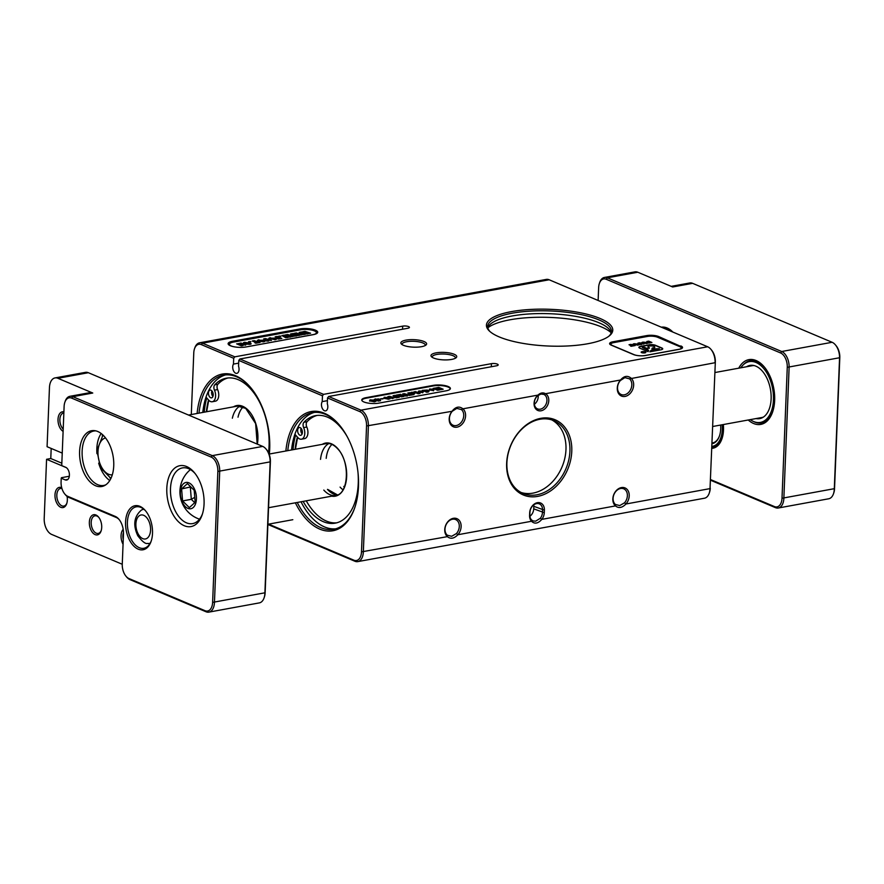 <?xml version="1.0" encoding="UTF-8"?>
<svg xmlns="http://www.w3.org/2000/svg" width="884" height="884" viewBox="0 0 884 884"><rect width="100%" height="100%" fill="white"/><g stroke="black" fill="none" stroke-linecap="round" stroke-linejoin="round"><path stroke-width="1.33" d="M537.638 496.399A40.83 30.907 -67.1 0 1 506.642 463.315A40.83 30.907 -67.1 0 1 540.776 418.331A40.83 30.907 -67.1 0 1 571.771 451.404A40.83 30.907 -67.1 0 1 537.638 496.399M539.925 419.259A39.504 29.912 112.9 0 0 508.079 454.011A39.504 29.912 112.9 0 0 523.03 493.416A39.504 29.912 112.9 0 0 536.897 494.797A39.504 29.912 112.9 0 0 568.744 460.045A39.504 29.912 112.9 0 0 553.793 420.64A39.504 29.912 112.9 0 0 539.925 419.259M521.085 492.487A39.504 29.912 112.9 0 0 532.93 493.128A39.504 29.912 112.9 0 0 564.456 459.746A39.504 29.912 112.9 0 0 551.771 419.889M543.715 394.352L540.898 394.054L537.649 395.745A7.901 5.978 112.9 0 0 534.323 403.082A7.901 5.978 112.9 0 0 537.56 408.905A7.901 5.978 112.9 0 0 540.334 409.182A7.901 5.978 112.9 0 0 546.632 402.54A7.901 5.978 112.9 0 0 544.146 394.562L545.516 393.723A9.216 6.984 -67.1 0 1 548.423 403.027A9.216 6.984 -67.1 0 1 541.074 410.784A9.216 6.984 -67.1 0 1 534.245 405.612A9.216 6.984 -67.1 0 1 537.947 395.104C540.489 392.761 543.008 392.297 545.516 393.723L620.546 379.998C623.982 375.943 627.474 375.313 631.01 378.087A10.277 7.779 -67.1 0 1 633.043 388.518A10.277 7.779 -67.1 0 1 625.076 396.419A10.277 7.779 -67.1 0 1 617.629 391.347A10.277 7.779 -67.1 0 1 620.546 379.998L620.38 380.507A8.95 6.785 112.9 0 0 621.198 394.507A8.95 6.785 112.9 0 0 624.336 394.828A8.95 6.785 112.9 0 0 631.286 387.943A8.95 6.785 112.9 0 0 629.507 378.838L715.079 362.716A13.172 7.702 -100.4 0 0 710.979 349.39A13.172 7.702 -100.4 0 0 707.653 346.771L549.152 279.775A13.172 7.702 -100.4 0 0 546.268 279.41L199.585 342.804A13.172 7.702 79.6 0 1 202.458 343.169L234.801 356.838L233.696 358.285L201.364 344.627A11.857 6.939 -100.4 0 0 194.502 348.782A11.857 6.939 -100.4 0 0 193.773 352.937L191.298 414.541M540.334 518.278A7.901 5.978 112.9 0 0 542.444 512.532L542.544 510.013A7.901 5.978 112.9 0 0 539.317 503.891A7.901 5.978 112.9 0 0 529.936 512.322L529.836 514.842A7.901 5.978 112.9 0 0 531.505 519.891L532.986 520.93L535.66 521.162L540.334 518.278L541.826 519.372C538.024 523.615 534.599 524.245 531.527 521.262A9.216 6.984 -67.1 0 1 529.571 515.372L529.682 512.853A9.216 6.984 -67.1 0 1 537.384 502.687A9.216 6.984 -67.1 0 1 544.389 510.156L544.279 512.676A9.216 6.984 -67.1 0 1 541.826 519.372L615.485 505.902A10.277 7.779 -67.1 0 1 615.33 491.758A10.277 7.779 -67.1 0 1 627.264 489.57A10.277 7.779 -67.1 0 1 625.96 503.99C622.159 507.891 618.667 508.532 615.485 505.902L615.408 504.477L619.739 505.56L624.535 502.808A8.95 6.785 112.9 0 0 623.717 488.808A8.95 6.785 112.9 0 0 620.579 488.498A8.95 6.785 112.9 0 0 613.629 495.383A8.95 6.785 112.9 0 0 615.408 504.477M529.892 516.3A7.901 5.978 112.9 0 0 533.726 508.852L533.826 506.333A7.901 5.978 112.9 0 0 533.759 504.874M499.184 336.903A63.217 18.376 -177.7 0 1 489.206 330.848A63.217 18.376 -177.7 0 1 520.908 310.24A63.217 18.376 -177.7 0 1 600.037 318.461A63.217 18.376 -177.7 0 1 609.562 335.677A63.217 18.376 -177.7 0 1 559.859 346.208A63.217 18.376 -177.7 0 1 499.184 336.903M608.877 336.218A61.902 17.989 2.3 0 0 611.408 331.423A61.902 17.989 2.3 0 0 598.932 319.909A61.902 17.989 2.3 0 0 530.256 311.124A61.902 17.989 2.3 0 0 487.714 326.461A61.902 17.989 2.3 0 0 489.846 331.445M378.904 403.115A10.707 3.116 -177.7 0 1 363.91 401.955A10.707 3.116 -177.7 0 1 361.777 400.22A10.707 3.116 -177.7 0 1 366.009 397.667L433.237 385.369A10.707 3.116 -177.7 0 1 444.906 385.568A10.707 3.116 -177.7 0 1 450.343 388.772A10.707 3.116 -177.7 0 1 446.133 390.816L378.904 403.115M246.039 346.959A11.194 3.249 -177.7 0 1 230.37 345.743A11.194 3.249 -177.7 0 1 232.569 341.268L299.809 328.97A11.194 3.249 -177.7 0 1 315.466 330.185A11.194 3.249 -177.7 0 1 313.279 334.66L246.039 346.959L312.87 334.66A10.531 3.061 2.3 0 0 317.058 332.406A10.531 3.061 2.3 0 0 311.279 329.423A10.531 3.061 2.3 0 0 300.195 329.301L232.956 341.6A10.531 3.061 2.3 0 0 228.768 343.854A10.531 3.061 2.3 0 0 230.89 345.821A10.531 3.061 2.3 0 0 245.642 346.959M402.552 329.235L402.673 326.141A4.21 1.227 -177.7 0 1 408.574 326.594A4.21 1.227 -177.7 0 1 409.425 327.378A4.21 1.227 -177.7 0 1 407.745 328.284L239.873 358.981L323.566 394.352L322.461 395.811L238.768 360.429L238.536 366.23A5.271 3.083 79.6 0 1 236.824 373.357A5.271 3.083 79.6 0 1 235.674 373.214A5.271 3.083 79.6 0 1 232.956 369.225A5.271 3.083 79.6 0 1 233.464 364.086L233.696 358.285M461.426 409.579L456.796 408.375L452.288 411.248A8.95 6.785 112.9 0 0 453.105 425.248A8.95 6.785 112.9 0 0 456.243 425.558A8.95 6.785 112.9 0 0 463.194 418.673A8.95 6.785 112.9 0 0 461.426 409.579L462.929 408.817A10.277 7.779 -67.1 0 1 464.962 419.259A10.277 7.779 -67.1 0 1 456.995 427.16A10.277 7.779 -67.1 0 1 449.547 422.077A10.277 7.779 -67.1 0 1 452.453 410.74C455.89 406.684 459.382 406.043 462.929 408.817L537.947 395.104L537.649 395.745M403.435 345.29A12.906 3.757 -177.7 0 1 401.402 344.053A12.906 3.757 -177.7 0 1 407.878 339.854A12.906 3.757 -177.7 0 1 424.033 341.522A12.906 3.757 -177.7 0 1 425.978 345.036A12.906 3.757 -177.7 0 1 415.834 347.191A12.906 3.757 -177.7 0 1 403.435 345.29M425.138 345.578A11.591 3.37 2.3 0 0 425.27 345.136A11.591 3.37 2.3 0 0 422.928 342.981A11.591 3.37 2.3 0 0 410.077 341.334A11.591 3.37 2.3 0 0 402.109 344.207A11.591 3.37 2.3 0 0 402.187 344.661M433.558 358.02A12.906 3.757 -177.7 0 1 431.525 356.782A12.906 3.757 -177.7 0 1 437.989 352.583A12.906 3.757 -177.7 0 1 454.144 354.252A12.906 3.757 -177.7 0 1 456.089 357.766A12.906 3.757 -177.7 0 1 445.945 359.921A12.906 3.757 -177.7 0 1 433.558 358.02M455.26 358.307A11.591 3.37 2.3 0 0 455.382 357.865A11.591 3.37 2.3 0 0 453.05 355.711A11.591 3.37 2.3 0 0 440.188 354.064A11.591 3.37 2.3 0 0 432.221 356.937A11.591 3.37 2.3 0 0 432.309 357.39M206.734 397.966A62.554 36.598 -100.4 0 0 204.259 412.176M293.024 449.691A62.554 36.598 79.6 0 1 295.621 435.072M197.11 413.48A60.576 35.448 79.6 0 1 235.575 375.733A60.576 35.448 79.6 0 1 250.857 387.789A60.576 35.448 79.6 0 1 269.366 454.011M251.2 388.198A59.261 34.675 -100.4 0 0 236.569 376.794A59.261 34.675 -100.4 0 0 223.641 375.159A59.261 34.675 -100.4 0 0 198.999 413.137M285.875 450.995A60.576 35.448 79.6 0 1 324.34 413.248A60.576 35.448 79.6 0 1 339.622 425.303A60.576 35.448 79.6 0 1 354.716 507.825A60.576 35.448 79.6 0 1 319.688 529.085A60.576 35.448 79.6 0 1 295.355 502.819M339.964 425.712A59.261 34.675 -100.4 0 0 325.345 414.32A59.261 34.675 -100.4 0 0 312.406 412.673A59.261 34.675 -100.4 0 0 287.775 450.652M297.245 502.466A59.261 34.675 -100.4 0 0 320.793 527.626A59.261 34.675 -100.4 0 0 333.721 529.273A59.261 34.675 -100.4 0 0 354.882 507.328M208.525 399.955A59.261 34.675 -100.4 0 0 206.359 411.789M297.4 437.05A59.261 34.675 -100.4 0 0 295.123 449.304M487.869 327.776A65.184 18.951 -177.7 0 1 539.339 317.257A65.184 18.951 -177.7 0 1 601.264 326.859A65.184 18.951 -177.7 0 1 611.153 332.727M322.461 395.811L322.229 401.601A5.271 3.083 -100.4 0 0 321.721 406.751A5.271 3.083 -100.4 0 0 324.439 410.728A5.271 3.083 -100.4 0 0 325.588 410.872A5.271 3.083 -100.4 0 0 327.301 403.745L327.533 397.955L328.638 396.496L360.97 410.165A13.172 7.702 79.6 0 1 368.385 426.11L363.335 552.014A13.172 7.702 79.6 0 1 357.777 561.616A13.172 7.702 79.6 0 1 354.904 561.252L267.874 524.477M629.507 378.838L624.877 377.634L620.38 380.507M447.315 535.218L451.658 536.301L456.442 533.549A8.95 6.785 112.9 0 0 455.625 519.549A8.95 6.785 112.9 0 0 452.486 519.24A8.95 6.785 112.9 0 0 445.536 526.113A8.95 6.785 112.9 0 0 447.315 535.218L447.392 536.643A10.277 7.779 -67.1 0 1 447.238 522.499A10.277 7.779 -67.1 0 1 459.172 520.311A10.277 7.779 -67.1 0 1 457.868 534.732C454.067 538.632 450.575 539.262 447.392 536.643L361.49 551.87L366.551 425.966A11.857 6.939 -100.4 0 0 359.865 411.624L327.533 397.955M487.835 327.853A61.902 17.989 -177.7 0 1 532.433 313.776A61.902 17.989 -177.7 0 1 598.822 322.682A61.902 17.989 -177.7 0 1 611.164 332.804M335.6 528.831A59.261 34.675 79.6 0 1 324.572 526.941A59.261 34.675 79.6 0 1 301.024 501.781M291.554 449.956A59.261 34.675 79.6 0 1 314.306 412.419M202.79 412.441A59.261 34.675 79.6 0 1 225.542 374.904M680.813 345.92A8.564 2.486 -177.7 0 1 679.133 349.346L645.519 355.501A8.564 2.486 -177.7 0 1 633.541 354.561L611.341 345.191A8.564 2.486 -177.7 0 1 613.021 341.765L646.635 335.611A8.564 2.486 -177.7 0 1 658.624 336.539L680.282 346.185L658.083 336.804A7.901 2.298 2.3 0 0 647.033 335.953L613.408 342.097A7.901 2.298 2.3 0 0 610.269 343.788A7.901 2.298 2.3 0 0 611.861 345.257L634.049 354.639A7.901 2.298 2.3 0 0 645.11 355.501L678.735 349.346A7.901 2.298 2.3 0 0 681.873 347.655A7.901 2.298 2.3 0 0 680.282 346.185L680.249 346.859M402.673 326.141L234.801 356.838M491.316 366.749L491.438 363.656L323.566 394.352M491.438 363.656A4.21 1.227 -177.7 0 1 497.338 364.12A4.21 1.227 -177.7 0 1 498.189 364.904A4.21 1.227 -177.7 0 1 496.51 365.799L328.638 396.496M268.592 524.135L353.898 560.191A11.857 6.939 -100.4 0 0 361.49 551.87M710.272 488.09A11.857 6.939 79.6 0 1 709.543 492.244L709.2 493.239A13.172 7.702 -100.4 0 0 710.018 488.62L715.333 362.186L710.018 488.62L625.96 503.99L624.535 502.808M710.979 349.39L711.642 350.197A11.857 6.939 79.6 0 1 715.333 362.186M327.423 400.651L322.229 401.601M194.502 348.782L194.845 347.788A13.172 7.702 79.6 0 1 199.585 342.804M357.777 561.616L704.46 498.222A13.172 7.702 -100.4 0 0 709.2 493.239M531.505 519.891L531.527 521.262L457.868 534.732L456.442 533.549M366.551 425.966L452.288 411.248M238.658 363.136L233.464 364.086M238.768 360.429L239.873 358.981M534.4 404.242A7.901 5.978 112.9 0 0 538.157 395.336M641.552 352.208L641.552 352.208A1.978 0.575 2.3 0 0 641.95 352.572A1.978 0.575 2.3 0 0 644.149 352.849A1.978 0.575 2.3 0 0 645.497 352.362L645.497 352.362A1.978 0.575 2.3 0 0 645.099 351.998A1.978 0.575 2.3 0 0 642.911 351.71A1.978 0.575 2.3 0 0 641.552 352.208A1.978 0.575 2.3 0 0 641.95 352.572A1.978 0.575 2.3 0 0 644.149 352.849A1.978 0.575 2.3 0 0 645.497 352.362L645.497 352.362M645.895 352.373A2.376 0.685 2.3 0 0 645.419 351.942A2.376 0.685 2.3 0 0 642.79 351.6A2.376 0.685 2.3 0 0 641.154 352.186A2.376 0.685 2.3 0 0 641.64 352.628A2.376 0.685 2.3 0 0 644.27 352.959A2.376 0.685 2.3 0 0 645.895 352.373A2.376 0.685 2.3 0 0 645.419 351.931A2.376 0.685 2.3 0 0 642.79 351.6A2.376 0.685 2.3 0 0 641.154 352.186M652.027 348.959L659.309 348.683L650.978 350.373L649.862 351.821L660.9 349.81A4.608 1.337 2.3 0 0 662.735 348.815A4.608 1.337 2.3 0 0 661.807 347.964L655.519 345.301A4.608 1.337 2.3 0 0 649.066 344.804L640.723 346.329A4.608 1.337 2.3 0 0 638.889 347.313A4.608 1.337 2.3 0 0 639.817 348.174L648.149 351.688L648.491 350.186L642.314 347.456L644.447 347.324L647.442 348.594L649.453 348.086A2.055 0.597 2.3 0 0 649.475 348.009A2.055 0.597 2.3 0 0 649.055 347.633L648.624 347.445A3.425 0.995 -177.7 0 1 647.939 346.815A3.425 0.995 -177.7 0 1 651.398 345.953A3.425 0.995 -177.7 0 1 654.779 347.092A3.425 0.995 -177.7 0 1 653.42 347.821L652.856 347.92A2.055 0.597 2.3 0 0 652.061 348.285L652.027 348.959M643.132 352.318L644.878 352.528L643.132 352.318M680.116 349.014A7.238 2.111 2.3 0 0 680.879 347.313A7.238 2.111 2.3 0 0 679.741 346.616L657.552 337.235A7.238 2.111 2.3 0 0 647.408 336.45L613.794 342.594A7.238 2.111 2.3 0 0 611.286 343.522A7.238 2.111 2.3 0 0 611.916 345.279M633.629 344.705C632.624 344.285 632.856 343.964 634.336 343.732L638.314 344.174C639.331 344.583 639.11 344.904 637.651 345.136L632.922 344.285M633.618 344.959C632.612 344.539 632.845 344.219 634.325 343.987L639.044 344.594M642.469 343.091C641.464 342.672 641.707 342.34 643.187 342.119L647.154 342.55C648.182 342.97 647.961 343.29 646.502 343.522L641.762 342.661M642.469 343.335C641.452 342.926 641.696 342.594 643.176 342.362L647.884 342.981M648.723 341.147L651.895 342.484L648.823 343.047L648.116 342.749L649.298 342.539L647.088 342.23L648.116 342.042L646.823 341.489L648.723 341.147L651.475 342.561M641.563 344.373L639.828 344.694L637.928 343.125L639.684 342.793L644.082 343.92L640.723 343.766L641.563 344.373M635.143 345.556L631.176 346.274L630.48 345.976L631.507 345.788L629.032 344.749L630.944 344.395L635.143 345.556M610.424 344.274A7.901 2.298 -177.7 0 1 610.634 344.075L611.286 343.522M680.879 347.313L681.487 347.909A7.901 2.298 -177.7 0 1 681.674 348.13M648.69 350.572L642.392 347.578M662.713 348.948A4.608 1.337 2.3 0 0 661.796 348.219L655.508 345.556A4.608 1.337 2.3 0 0 649.055 345.058L640.712 346.583A4.608 1.337 2.3 0 0 638.911 347.445M659.221 348.804L650.967 350.628L649.994 351.799M654.746 347.213A3.425 0.995 -177.7 0 1 654.768 347.335A3.425 0.995 -177.7 0 1 653.409 348.075L652.845 348.174A2.055 0.597 2.3 0 0 652.049 348.539L651.884 348.871M649.42 348.141A2.055 0.597 2.3 0 0 649.044 347.876L648.624 347.699A3.425 0.995 -177.7 0 1 647.928 347.058A3.425 0.995 -177.7 0 1 647.961 346.937M648.536 342.926L649.298 342.539M647.497 342.406L648.116 342.042M647.232 341.666L648.723 341.401M647.154 342.804L647.795 343.114M643.773 342.362L645.751 343.114M638.347 343.29L639.684 342.793M639.673 343.047L640.834 343.279M640.823 343.533L643.408 344.042M641.552 344.627L640.723 343.766M638.303 344.417L638.955 344.727M634.933 343.975L636.911 344.727M630.889 346.152L631.507 345.788M629.452 344.926L630.944 344.395M630.933 344.649L633.408 345.445M633.397 345.688L634.436 345.257M641.961 352.108L643.696 352.197M643.022 351.909L644.878 352.528M643.53 352.34L644.425 352.506M314.814 334.185A9.879 2.873 2.3 0 0 315.953 331.832A9.879 2.873 2.3 0 0 314.395 330.881A9.879 2.873 2.3 0 0 300.571 329.809L233.343 342.108A9.879 2.873 2.3 0 0 229.917 343.368A9.879 2.873 2.3 0 0 230.868 345.81M267.355 339.942L268.736 340.859L266.979 341.18L263.631 338.915L265.41 338.583L271.498 340.351L267.355 339.942L268.725 341.102M275.112 339.754L268.802 338.229L274.438 338.13L276.438 339.18L275.112 339.754M302.008 332.693L304.881 334.24L303.024 334.583L299.146 332.417L301.477 331.986L304.637 332.948L302.637 331.776L304.958 331.356L310.593 333.202L308.737 333.544L305.091 332.196L307.776 333.71L305.875 334.064L302.008 332.693L304.869 334.495M293.389 334.274L296.262 335.821L294.416 336.163L290.527 333.986L292.869 333.566L296.018 334.528L294.018 333.356L296.339 332.925L301.974 334.771L300.118 335.113L296.471 333.776L299.157 335.29L297.256 335.644L293.389 334.274L296.251 336.075M284.77 335.843L287.654 337.401L285.797 337.732L281.919 335.566L284.25 335.135L287.411 336.108L285.399 334.925L287.72 334.506L293.355 336.351L291.51 336.693L287.853 335.345L290.549 336.87L288.637 337.213L284.77 335.843L287.643 337.644M279.908 335.931L280.869 336.329L279.454 336.594L278.504 336.185L280.438 336.406M275.156 336.804L277.079 336.45L281.83 338.462L278.493 339.069L277.543 338.671L278.957 338.406L275.907 337.887L277.167 337.655L275.156 336.804M263.73 341.832L259.432 341.368L257.421 340.307L263.056 340.207L265.067 341.257L263.73 341.832M259.1 342.042L260.051 342.439L255.819 343.213L254.868 342.815L256.051 342.594L252.249 340.992L254.183 340.638L259.62 342.517M249.94 341.412L250.89 341.81L249.476 342.075L248.526 341.666L250.47 341.887M244.349 343.5C243.034 343.014 243.166 342.605 244.746 342.296L250.26 343.224C251.509 343.699 251.354 344.097 249.774 344.384L245.321 343.92L248.945 344.064L246.492 342.793L244.537 343.589L243.387 342.904M245.741 344.086L248.934 344.318L248.747 343.743M245.553 342.616L246.039 343.312M244.338 343.754C243.023 343.257 243.155 342.859 244.735 342.55L251.155 343.788M240.879 344.649L243.023 345.556L241.387 345.854L236.636 343.843L241.542 344.252L239.376 343.346L241.012 343.047L245.763 345.058L240.879 344.649L242.603 345.633M315.953 331.832L316.56 332.428A10.531 3.061 -177.7 0 1 316.914 332.881M228.879 344.34A10.531 3.061 -177.7 0 1 229.265 343.909L229.917 343.368M299.488 332.605L301.477 331.986M301.466 332.24L304.637 332.948M302.969 331.964L304.958 331.356M304.947 331.599L310.096 333.29M307.765 333.964L305.091 332.196M290.869 334.174L292.869 333.566M292.858 333.809L296.018 334.528M294.35 333.544L296.339 332.925M296.328 333.18L301.477 334.87M299.146 335.544L296.471 333.776M282.25 335.754L284.25 335.135M284.239 335.39L287.411 336.108M285.731 335.113L287.72 334.506M287.72 334.749L292.858 336.439M290.538 337.113L287.853 335.345M278.913 336.362L279.908 336.185M275.565 336.981L277.079 336.45M277.068 336.705L281.41 338.539M277.963 338.837L278.957 338.406M276.316 338.053L277.167 337.655M268.846 338.362L270.128 337.655M270.117 337.909L276.383 339.301M270.913 337.986L274.095 339.147M264.04 339.08L265.41 338.583M265.399 338.837L267.134 339.312M267.123 339.567L270.891 340.462M257.465 340.439L258.758 339.732M258.747 339.986L265.012 341.379M259.542 340.064L262.725 341.224M255.277 342.992L256.051 342.594M252.669 341.169L254.183 340.638M254.172 340.892L257.984 342.241M257.973 342.495L259.089 342.296M248.945 341.843L249.929 341.666M250.249 343.467L251.1 343.92M237.045 344.02L238.337 343.533M238.326 343.788L241.542 344.252M239.796 343.522L241.012 343.047M241 343.301L245.343 345.136M450.199 389.026L450.188 389.082A10.531 3.061 2.3 0 0 450.199 389.026A10.531 3.061 2.3 0 0 448.077 387.059A10.531 3.061 2.3 0 0 433.326 385.921L366.098 398.209A10.531 3.061 2.3 0 0 361.91 400.474A10.531 3.061 2.3 0 0 361.91 400.529L361.91 400.474M379.214 399.192L380.628 400.673L378.352 401.093L374.208 399.634L378.429 398.861L380.418 400.706M394.463 397.689L392.297 398.54L387.866 396.662L389.59 396.341L394.463 397.689M393.071 395.712L394.872 395.38L399.303 397.259L396.198 397.822L395.303 397.446L396.618 397.214L393.767 396.717L394.949 396.507L393.071 395.712M400.596 394.33L404.076 396.386L401.557 396.85L396.021 395.17L400.596 394.33L403.745 396.441M427.436 391.49L428.475 391.921L426.74 392.242L422.309 390.363L427.292 390.043L428.994 390.761L427.436 391.49L428.055 391.999M422.718 390.54L427.281 390.297L428.994 390.761L428.828 391.413M438.298 388.872L439.978 389.822L437.569 390.264L433.127 388.385L434.718 388.087L437.757 389.358L435.348 387.977L440.055 388.905L437.149 387.645L438.74 387.358L443.171 389.236L440.906 389.645L438.298 388.872L439.624 389.877M429.182 390.253L429.613 389.247L433.005 389.479L433.956 389.623L433.447 390.573L429.193 389.999L429.624 388.993L433.016 389.225L433.956 389.623L433.447 390.573M429.193 389.999L429.613 389.247M422.707 392.529L419.215 392.297L420.95 391.689L419.502 391.225L420.132 391.678L418.209 391.866L418.828 390.971L422.243 391.181L423.292 391.623L422.707 392.783M418.209 391.866L418.828 390.971L423.281 391.877M415.568 391.601L419.999 393.468L418.198 393.8L413.767 391.921L415.568 391.601L419.58 393.546M414.331 393.048L413.016 393.292L414.795 393.502M412.298 392.198L410.983 392.43L412.762 392.651M407.789 393.015L409.579 392.684L414.021 394.562L410.905 395.137L410.021 394.761L411.336 394.518L408.485 394.032L409.668 393.811L407.789 393.015M406.132 394.916L407.413 395.778L405.767 396.076L402.651 393.955L404.308 393.656L409.988 395.303L406.132 394.916L407.402 396.021M383.755 398.54L384.142 397.524L387.767 397.767L389.336 398.176L388.927 399.214L383.767 398.286L384.153 397.281L387.778 397.513L389.336 398.176L388.927 399.214M383.767 398.286L384.142 397.524M382.452 398.54L380.164 398.949L382.805 398.949M369.589 401.126L369.987 400.12L373.612 400.353L375.181 400.761L374.772 401.811L369.6 400.883L369.998 399.866L373.612 400.098L375.181 400.761L374.772 401.811M369.6 400.883L369.987 400.12M433.547 388.562L434.718 388.087M434.707 388.341L437.757 389.358M435.679 388.164L436.519 387.767M436.508 388.01L440.055 388.905M437.547 387.822L438.74 387.358M438.729 387.612L442.751 389.314M433.945 389.866L433.447 390.816M430.265 389.258L432.585 390.087M428.983 391.015L428.817 391.667M427.381 391.546L424.895 390.485L427.315 391.358M424.906 390.231L427.326 391.104M419.149 392.264L420.95 391.689M418.198 392.12L418.828 391.214M421.038 392.021L421.801 392.043M414.176 392.098L415.557 391.844M413.436 393.468L414.32 393.303M411.392 392.606L412.287 392.441M408.198 393.192L409.579 392.684M409.568 392.938L413.601 394.64M410.43 394.938L411.336 394.518M408.905 394.198L409.668 393.811M403.06 394.131L404.308 393.656M404.297 393.91L405.911 394.33M405.911 394.584L409.391 395.413M396.54 395.325L397.844 394.839M397.833 395.093L398.728 395.148M398.717 395.402L399.457 395.015M399.137 394.85L400.585 394.584M399.601 395.468L401.811 396.231M393.479 395.888L394.872 395.38M394.861 395.634L398.883 397.336M395.723 397.623L396.618 397.214M394.187 396.894L394.949 396.507M388.275 396.839L389.59 396.341M389.59 396.596L393.955 397.48M389.325 398.43L390.076 398.828M384.927 397.546L387.358 399.016L388.198 399.192L387.988 398.651L384.927 397.546L387.988 398.651M380.573 399.126L382.441 398.783M374.319 399.391L375.645 398.894M375.634 399.148L376.429 399.225M376.418 399.48L378.429 398.861M378.418 399.115L379.203 399.446M377.203 399.557L379.103 400.364M375.17 401.016L375.91 401.413M370.772 400.132L373.192 401.601L374.043 401.778L373.833 401.237L370.772 400.132L373.833 401.237M661.32 327.191A27.724 16.221 79.6 0 1 667.144 327.997A27.724 16.221 79.6 0 1 672.834 332.053M672.525 331.92A26.409 15.448 -100.4 0 0 668.149 329.058A26.409 15.448 -100.4 0 0 663.685 328.185M723.344 424.552A25.017 14.641 79.6 0 1 721.952 438.762A25.017 14.641 79.6 0 1 711.874 448.354M723.101 424.596A23.702 13.868 79.6 0 1 713.233 446.84L713.753 446.74A23.702 13.868 -100.4 0 0 722.117 438.254M738.737 368.186A32.929 19.26 79.6 0 1 756.107 360.539A32.929 19.26 79.6 0 1 764.417 367.092A32.929 19.26 79.6 0 1 772.616 411.944A32.929 19.26 79.6 0 1 753.577 423.491A32.929 19.26 79.6 0 1 748.218 419.999M753.599 421.535A31.603 18.498 -100.4 0 0 754.682 422.044A31.603 18.498 -100.4 0 0 761.577 422.917A31.603 18.498 -100.4 0 0 772.782 411.436M764.748 367.501A31.603 18.498 -100.4 0 0 757.113 361.6A31.603 18.498 -100.4 0 0 750.207 360.727A31.603 18.498 -100.4 0 0 743.234 364.849M710.614 479.603L774.428 506.565A11.857 6.939 -100.4 0 0 782.009 498.256L787.268 367.313A11.857 6.939 -100.4 0 0 780.594 352.959L606.236 279.267A11.857 6.939 -100.4 0 0 599.385 283.421L599.717 282.438A13.172 7.702 79.6 0 1 604.457 277.443L634.922 271.874A13.172 7.702 79.6 0 1 637.806 272.239L672.669 286.98L692.636 283.333A13.172 7.702 -100.4 0 0 689.763 282.968L671.199 286.361M835.446 344.915L836.109 345.71A11.857 6.939 79.6 0 1 839.8 357.7L834.54 488.642A11.857 6.939 79.6 0 1 833.811 492.808L833.468 493.791A13.172 7.702 -100.4 0 0 834.286 489.172L839.546 358.23A13.172 7.702 -100.4 0 0 835.446 344.915A13.172 7.702 -100.4 0 0 832.12 342.285L692.636 283.333M604.457 277.443A13.172 7.702 79.6 0 1 607.33 277.808L781.699 351.512A13.172 7.702 79.6 0 1 789.114 367.446L783.854 498.388A13.172 7.702 79.6 0 1 778.296 508.002A13.172 7.702 79.6 0 1 775.423 507.637L710.592 480.233M599.385 283.421A11.857 6.939 -100.4 0 0 598.645 287.576L598.125 300.472M778.296 508.002L828.728 498.775A13.172 7.702 -100.4 0 0 833.468 493.791M138.18 549.152A22.387 13.094 79.6 0 1 125.561 522.046A22.387 13.094 79.6 0 1 139.893 506.344A22.387 13.094 79.6 0 1 145.54 510.797A22.387 13.094 79.6 0 1 151.12 541.295A22.387 13.094 79.6 0 1 138.18 549.152M145.882 511.206A21.072 12.332 -100.4 0 0 140.899 507.405A21.072 12.332 -100.4 0 0 136.291 506.819A21.072 12.332 -100.4 0 0 127.473 525.958A21.072 12.332 -100.4 0 0 139.274 547.693A21.072 12.332 -100.4 0 0 143.871 548.279A21.072 12.332 -100.4 0 0 151.286 540.787M63.107 431.392A10.277 6.011 79.6 0 1 58.012 419.314A10.277 6.011 79.6 0 1 63.891 411.878M63.858 412.894A8.95 5.238 -100.4 0 0 63.637 412.927A8.95 5.238 -100.4 0 0 59.858 419.635A8.95 5.238 -100.4 0 0 63.206 429.127M67.073 496.399A10.277 6.011 79.6 0 1 66.709 503.692A10.277 6.011 79.6 0 1 60.764 507.294A10.277 6.011 79.6 0 1 54.985 494.863A10.277 6.011 79.6 0 1 61.56 487.648A10.277 6.011 79.6 0 1 61.714 487.725M61.935 488.509A8.95 5.238 -100.4 0 0 60.598 488.465A8.95 5.238 -100.4 0 0 56.852 496.598A8.95 5.238 -100.4 0 0 61.869 505.836A8.95 5.238 -100.4 0 0 63.825 506.09A8.95 5.238 -100.4 0 0 66.875 503.162M95.14 534.621A10.277 6.011 79.6 0 1 89.35 522.19A10.277 6.011 79.6 0 1 95.925 514.985A10.277 6.011 79.6 0 1 98.522 517.029A10.277 6.011 79.6 0 1 101.074 531.019A10.277 6.011 79.6 0 1 95.14 534.621M98.853 517.46A8.95 5.238 -100.4 0 0 96.92 516.046A8.95 5.238 -100.4 0 0 94.975 515.803A8.95 5.238 -100.4 0 0 91.218 523.925A8.95 5.238 -100.4 0 0 96.234 533.174A8.95 5.238 -100.4 0 0 98.19 533.417A8.95 5.238 -100.4 0 0 101.24 530.488M123.064 544.235A10.277 6.011 79.6 0 1 123.196 529.35M123.484 532.5A8.95 5.238 -100.4 0 0 123.252 539.538M184.248 525.726A30.951 18.111 79.6 0 1 166.811 488.266A30.951 18.111 79.6 0 1 186.635 466.553A30.951 18.111 79.6 0 1 194.436 472.708A30.951 18.111 79.6 0 1 202.149 514.864A30.951 18.111 79.6 0 1 184.248 525.726M195.11 473.559A28.31 16.564 -100.4 0 0 188.623 468.686A28.31 16.564 -100.4 0 0 182.447 467.901A28.31 16.564 -100.4 0 0 170.59 493.603A28.31 16.564 -100.4 0 0 186.458 522.831A28.31 16.564 -100.4 0 0 192.635 523.604A28.31 16.564 -100.4 0 0 202.48 513.836M95.582 485.736A28.365 16.597 79.6 0 1 79.571 453.768A28.365 16.597 79.6 0 1 94.831 430.674A28.365 16.597 79.6 0 1 97.759 431.502A28.365 16.597 79.6 0 1 113.373 458.045A28.365 16.597 79.6 0 1 104.831 485.415A28.365 16.597 79.6 0 1 95.582 485.736M95.914 430.884A27.658 16.177 -100.4 0 0 93.803 431.027A27.658 16.177 -100.4 0 0 82.223 456.144A27.658 16.177 -100.4 0 0 97.715 484.675A27.658 16.177 -100.4 0 0 103.748 485.438A27.658 16.177 -100.4 0 0 105.771 484.83M101.174 433.503A27.658 16.177 -100.4 0 0 96.942 453.658M98.676 463.172A27.658 16.177 -100.4 0 0 109.771 480.52M266.04 449.039L266.703 449.834A11.857 6.939 79.6 0 1 270.393 461.824L265.134 592.766A11.857 6.939 79.6 0 1 264.404 596.932L264.062 597.916A13.172 7.702 -100.4 0 0 264.88 593.297L270.139 462.354A13.172 7.702 -100.4 0 0 266.04 449.039A13.172 7.702 -100.4 0 0 262.714 446.409L88.356 372.716A13.172 7.702 -100.4 0 0 85.483 372.352L55.018 377.921A13.172 7.702 -100.4 0 0 49.46 387.523L47.084 446.707L62.234 453.105M64.852 402.286L65.184 401.303A13.172 7.702 79.6 0 1 69.924 396.308L89.892 392.662A13.172 7.702 79.6 0 1 92.765 393.026L72.797 396.673L212.293 455.636A13.172 7.702 79.6 0 1 219.707 471.57L214.447 602.523A13.172 7.702 79.6 0 1 208.889 612.126A13.172 7.702 79.6 0 1 206.016 611.761L129.937 579.595A13.172 7.702 79.6 0 1 126.611 576.976L125.948 576.169A11.857 6.939 -100.4 0 0 128.931 578.534L205.022 610.689A11.857 6.939 -100.4 0 0 212.613 602.38L217.862 471.437A11.857 6.939 -100.4 0 0 211.188 457.083L71.703 398.132A11.857 6.939 -100.4 0 0 64.852 402.286A11.857 6.939 -100.4 0 0 64.112 406.441L61.736 465.625L65.703 467.293A6.586 3.856 -100.4 0 1 69.383 474.089A6.586 3.856 -100.4 0 1 66.632 480.067A6.586 3.856 -100.4 0 1 65.195 479.89L67.913 479.393M88.356 372.716L57.891 378.286L92.765 393.026M57.891 378.286A13.172 7.702 -100.4 0 0 55.018 377.921M122.257 564.268L51.615 534.411A13.172 7.702 -100.4 0 1 44.2 518.466L46.576 459.293L66.322 467.636M51.184 448.442L50.775 458.531L46.576 459.293M69.317 476.255L61.493 477.68L61.228 478.211L65.195 479.89M61.228 478.211L61.073 481.99A11.857 6.939 -100.4 0 0 64.764 493.979A11.857 6.939 -100.4 0 0 67.759 496.333L115.307 516.433A14.487 8.475 79.6 0 1 118.964 519.317A14.487 8.475 79.6 0 1 123.473 533.969L122.257 564.191A11.857 6.939 -100.4 0 0 125.948 576.169M119.307 519.737A13.172 7.702 -100.4 0 0 116.312 517.505L68.753 497.405A13.172 7.702 79.6 0 1 65.438 494.786L64.764 493.979M208.889 612.126L259.321 602.899A13.172 7.702 -100.4 0 0 264.062 597.916M69.924 396.308A13.172 7.702 79.6 0 1 72.797 396.673L71.703 398.132M50.775 458.531L61.836 463.194M746.571 366.749A27.039 15.824 79.6 0 1 749.72 365.468A27.039 15.824 79.6 0 1 753.08 365.368A27.039 15.824 79.6 0 1 770.417 389.17A27.039 15.824 79.6 0 1 762.627 417.568A27.039 15.824 79.6 0 1 759.964 418.563A27.039 15.824 79.6 0 1 756.052 418.574M712.747 426.486L761.688 417.535A26.343 15.415 -100.4 0 0 761.942 417.491A26.343 15.415 -100.4 0 0 763.566 416.983M750.284 419.624A30.896 18.078 -100.4 0 0 756.859 422.464A30.896 18.078 -100.4 0 0 760.704 422.353A30.896 18.078 -100.4 0 0 772.539 388.253A30.896 18.078 -100.4 0 0 748.991 361.678A30.896 18.078 -100.4 0 0 745.952 362.816A30.896 18.078 -100.4 0 0 740.803 367.81M762.107 422.806A31.603 18.498 79.6 0 1 759.002 422.784L756.859 422.464M745.952 362.816L747.853 361.766A31.603 18.498 79.6 0 1 750.737 360.65M754.163 365.578A26.343 15.415 -100.4 0 0 752.207 365.722A26.343 15.415 -100.4 0 0 751.952 365.766M110.776 478.697A27.039 15.824 79.6 0 1 109.97 478.001M102.246 435.79A27.039 15.824 79.6 0 1 102.765 434.851M97.152 444.928A30.896 18.078 -100.4 0 0 96.953 449.934M100.014 466.642A30.896 18.078 -100.4 0 0 101.958 471.26M212.922 396.496A3.956 2.309 79.6 0 1 211.895 390.883M210.679 397.756A3.956 2.309 79.6 0 1 208.469 393.678A3.956 2.309 79.6 0 1 210.127 390.087A3.956 2.309 79.6 0 1 210.989 390.198A3.956 2.309 79.6 0 1 213.199 394.275A3.956 2.309 79.6 0 1 211.541 397.866A3.956 2.309 79.6 0 1 210.679 397.756M268.504 452.663A54.653 31.979 -100.4 0 0 238.282 379.711A54.653 31.979 -100.4 0 0 226.348 378.197A54.653 31.979 -100.4 0 0 214.724 384.838A3.956 2.309 -100.4 0 0 214.458 390.153A7.901 4.619 79.6 0 1 212.259 401.756A7.901 4.619 79.6 0 1 208.734 400.187L206.005 397.148M227.939 377.976A54.653 31.979 -100.4 0 0 217.873 384.264A3.956 2.309 -100.4 0 0 217.608 389.579A7.901 4.619 79.6 0 1 215.409 401.17L212.259 401.756M300.173 427.646A3.956 2.309 -100.4 0 0 299.311 427.536A3.956 2.309 -100.4 0 0 297.654 431.116A3.956 2.309 -100.4 0 0 299.875 435.193A3.956 2.309 -100.4 0 0 300.737 435.304A3.956 2.309 -100.4 0 0 302.383 431.724A3.956 2.309 -100.4 0 0 300.173 427.646M301.079 428.331A3.956 2.309 -100.4 0 0 302.107 433.933M294.902 434.276L297.919 437.635A7.901 4.619 -100.4 0 0 299.72 438.972A7.901 4.619 -100.4 0 0 301.444 439.193A7.901 4.619 -100.4 0 0 303.643 427.602A3.956 2.309 79.6 0 1 303.908 422.287A54.653 31.979 79.6 0 1 315.533 415.635A54.653 31.979 79.6 0 1 327.467 417.149A54.653 31.979 79.6 0 1 347.379 436.972M301.444 439.193L304.593 438.619A7.901 4.619 -100.4 0 0 306.792 427.027A3.956 2.309 79.6 0 1 307.057 421.712A54.653 31.979 79.6 0 1 317.124 415.414M358.042 473.028A54.653 31.979 79.6 0 1 335.191 523.162A54.653 31.979 79.6 0 1 323.268 521.648A54.653 31.979 79.6 0 1 303.113 501.394M336.76 522.809A54.653 31.979 79.6 0 1 326.417 521.074A54.653 31.979 79.6 0 1 306.262 500.819M711.951 446.376A23.05 13.481 -100.4 0 0 722.195 424.762M713.233 446.84A23.702 13.868 79.6 0 1 711.929 446.972M720.648 425.038A20.409 11.945 79.6 0 1 719.454 435.967A20.409 11.945 79.6 0 1 712.062 443.713M712.084 443.017A19.757 11.558 -100.4 0 0 712.515 442.95A19.757 11.558 -100.4 0 0 719.543 435.724M196.37 496.465A13.37 7.823 -100.4 0 0 187.331 482.41A13.37 7.823 -100.4 0 0 180.391 494.742A13.37 7.823 -100.4 0 0 189.441 508.797A13.37 7.823 -100.4 0 0 196.37 496.465M181.607 488.918L187.419 483.592L194.204 490.277L195.165 502.289L189.342 507.615L182.568 500.93L181.607 488.918L190.789 486.907M194.712 502.698L191.309 499.327L182.568 500.93M194.767 497.316L191.309 499.327L190.347 487.316L192.082 488.189M243.166 406.894A26.343 15.415 -100.4 0 0 238.017 417.182M331.931 444.42A26.343 15.415 -100.4 0 0 326.196 458.343M533.726 508.852L544.279 512.676M359.865 411.624L360.97 410.165L707.653 346.771M549.152 279.775L202.458 343.169L201.364 344.627M647.011 336.528L646.635 335.611M658.061 337.456L658.624 336.539M613.385 342.683L613.021 341.765M300.173 329.887L299.809 328.97M232.934 342.185L232.569 341.268M433.304 385.921L433.237 385.369M366.075 398.22L366.009 397.667M533.826 506.333L544.389 510.156M354.904 561.252L353.898 560.191M637.806 272.239L607.33 277.808L606.236 279.267M780.594 352.959L781.699 351.512L832.12 342.285M839.8 357.7L787.268 367.313M782.009 498.256L834.54 488.642M774.428 506.565L775.423 507.637M211.188 457.083L212.293 455.636L262.714 446.409M212.613 602.38L265.134 592.766M270.393 461.824L217.862 471.437M67.759 496.333L68.753 497.405M206.016 611.761L205.022 610.689M115.307 516.433L116.312 517.505M129.937 579.595L128.931 578.534M327.798 489.482L337.478 494.907A26.343 15.415 79.6 0 1 327.478 489.404M340.086 487.106A26.343 15.415 -100.4 0 0 342.981 489.813M323.809 490.079A26.343 15.415 -100.4 0 0 335.677 495.438C348.495 494.653 350.517 461.824 337.765 448.906C333.931 444.729 330.075 442.961 326.207 443.624M322.273 444.343A26.995 15.802 79.6 0 1 337.732 448.564A26.995 15.802 79.6 0 1 346.395 479.747A26.995 15.802 79.6 0 1 331.743 496.167M344.362 487.073A26.343 15.415 79.6 0 1 343.766 486.432M297.764 437.447A58.609 34.288 -100.4 0 0 295.543 449.227M233.509 406.828A26.995 15.802 79.6 0 1 245.586 407.944A26.995 15.802 79.6 0 1 257.343 444.144M245.586 408.143A26.343 15.415 -100.4 0 0 237.442 406.099L245.719 408.386L255.642 423.613L257.189 444.077M212.193 391.269A58.609 34.288 -100.4 0 0 211.607 392.562M208.878 400.341A58.609 34.288 -100.4 0 0 206.779 411.712M214.458 390.153L217.608 389.579M214.724 384.838L217.873 384.264M307.057 421.712L303.908 422.287M306.792 427.027L303.643 427.602M150.169 543.218A17.271 10.111 79.6 0 1 147.473 543.428C145.495 544.113 142.258 541.549 137.782 535.737C132.832 525.041 134.036 516.488 141.385 510.09A17.271 10.111 79.6 0 1 143.97 509.328M138.202 533.98A12.188 7.127 -100.4 0 0 148.589 536.787A12.188 7.127 -100.4 0 0 148.269 519.969A12.188 7.127 -100.4 0 0 137.882 517.162A12.188 7.127 -100.4 0 0 138.202 533.98M105.55 437.934A18.763 10.984 -100.4 0 0 97.991 451.536A18.763 10.984 -100.4 0 0 112.29 474.83M240.105 406.032A26.343 15.415 -100.4 0 0 232.348 418.22M328.87 443.547A26.343 15.415 -100.4 0 0 320.527 459.382M338.572 494.918L268.548 507.714M752.207 365.722L714.913 372.54M329.091 443.094L269.112 454.067M295.4 449.26L297.621 437.293M206.635 411.734L208.734 400.187M211.652 391.932L212.049 391.059M147.473 543.428L149.849 543.77M267.885 524.267L292.814 519.704M141.385 510.09L143.473 508.93M190.436 469.614A28.841 28.841 0 0 0 199.508 519.184M110.909 478.421L100.433 467.537L96.931 450.564L102.986 435.061M188.513 415.049L240.326 405.579"/></g></svg>
